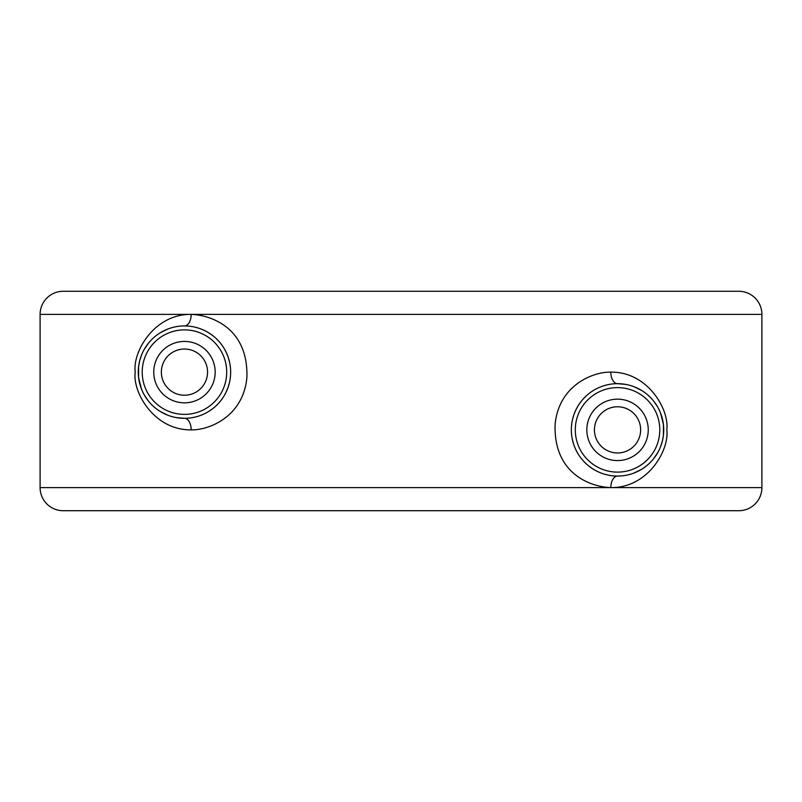 <?xml version="1.0" encoding="UTF-8"?>
<svg xmlns="http://www.w3.org/2000/svg" width="802" height="802" viewBox="0 0 802 802"><rect width="100%" height="100%" fill="white"/><g stroke="black" fill="none" stroke-linecap="round" stroke-linejoin="round"><path stroke-width="1.2" d="M738.802 291.286L63.198 291.286L738.802 291.286A23.098 23.098 0 0 1 761.9 314.384L761.9 487.616L610.813 487.616C648.146 488.077 669.63 449.571 666.783 429.872C669.64 410.183 648.136 371.667 610.823 372.128C592.979 371.687 558.533 385.371 555.084 424.799C553.691 473.781 590.422 486.864 610.813 487.616L40.1 487.616L40.1 314.384L191.177 314.384C153.874 313.913 132.35 352.429 135.217 372.128C132.36 391.827 153.864 430.343 191.177 429.872C209.111 430.303 243.467 416.579 246.916 377.201C248.279 328.269 211.688 315.146 191.177 314.384L761.9 314.384M63.198 291.286A23.098 23.098 0 0 0 40.1 314.384M614.713 383.767L611.675 384.048M608.397 384.589L604.848 385.451M603.224 385.952L601.029 386.734M597.079 388.459L595.906 389.05M593.269 390.564L589.741 392.98M586.432 395.717L583.345 398.815M580.949 401.682L580.498 402.263M578.001 405.982L576.107 409.451M575.886 409.902L574.062 414.273M573.841 414.885L572.518 419.526M571.786 423.506L571.525 425.812M571.425 432.669L571.485 433.511M572.297 439.185L573.63 444.218M573.791 444.709L575.615 449.27M575.635 449.32L577.691 453.24M579.575 456.188L580.127 456.98M582.934 460.478L586.011 463.636M589.28 466.413L592.738 468.839M592.939 468.969L596.407 470.954M604.177 474.092L607.886 475.045M610.723 475.566L612.918 475.837M614.593 475.977L617.54 476.067A46.195 46.195 0 0 0 663.735 429.872A46.195 46.195 0 0 0 617.54 383.677A46.195 46.195 0 0 0 571.345 429.872A46.195 46.195 0 0 0 617.54 476.067A11.549 6.717 90 0 0 610.823 487.616L610.813 487.616M633.991 473.04L641.51 469.36M646.312 466.012L648.106 464.508M653.52 458.844L657.62 452.829M660.527 446.794L662.392 440.95M662.412 440.839L663.414 435.336M663.414 435.275L663.424 424.509M663.414 424.418L660.527 412.96M657.63 406.915L653.53 400.91M648.106 395.236L646.643 393.993M641.51 390.384L634.001 386.704M625.871 384.439L617.54 383.677A11.549 6.717 -90 0 1 610.823 372.128M617.54 406.774A23.098 23.098 0 0 0 594.442 429.872A23.098 23.098 0 0 0 617.54 452.97A23.098 23.098 0 0 0 640.638 429.872A23.098 23.098 0 0 0 617.54 406.774M187.297 418.233L190.345 417.942M193.633 417.401L197.192 416.539M198.876 416.017L201.011 415.256M204.961 413.521L206.164 412.91M208.761 411.416L212.289 409M215.588 406.263L218.675 403.165M221.091 400.278L221.512 399.717M224.009 395.998L225.903 392.539M226.124 392.078L227.948 387.707M228.129 387.186L229.482 382.464M230.224 378.404L230.475 376.188M230.575 369.331L230.515 368.499M229.703 362.815L228.38 357.792M228.209 357.301L226.395 352.75M226.344 352.649L224.319 348.77M222.495 345.903L221.883 345.04M219.076 341.542L216.009 338.384M212.741 335.597L209.292 333.171M209.091 333.051L205.623 331.066M197.853 327.918L194.144 326.955M191.297 326.444L189.102 326.163M187.417 326.023L184.46 325.933A46.195 46.195 0 0 0 138.265 372.128A46.195 46.195 0 0 0 184.46 418.323A46.195 46.195 0 0 0 230.655 372.128A46.195 46.195 0 0 0 184.46 325.933A11.549 6.717 -90 0 0 191.177 314.384L191.177 314.384M184.46 349.03A23.098 23.098 0 0 0 161.362 372.128A23.098 23.098 0 0 0 184.46 395.226A23.098 23.098 0 0 0 207.558 372.128A23.098 23.098 0 0 0 184.46 349.03M168.009 328.96L160.49 332.64M155.678 335.998L153.904 337.482M148.48 343.156L144.38 349.171M141.473 355.206L139.608 361.05M139.588 361.161L138.586 366.664M138.586 366.725L138.576 377.491M138.586 377.582L141.473 389.04M144.37 395.085L148.47 401.09M153.894 406.764L155.357 407.997M160.49 411.616L167.999 415.296M176.129 417.571L184.46 418.323A11.549 6.717 90 0 1 191.177 429.872M40.1 487.616A23.098 23.098 0 0 0 63.198 510.714L738.802 510.714A23.098 23.098 0 0 0 761.9 487.616M617.54 387.627A42.245 42.245 0 0 0 575.295 429.872A42.245 42.245 0 0 0 617.54 472.117A42.245 42.245 0 0 0 659.785 429.872A42.245 42.245 0 0 0 617.54 387.627M617.54 399.165A30.707 30.707 0 0 0 586.833 429.872A30.707 30.707 0 0 0 617.54 460.579A30.707 30.707 0 0 0 648.247 429.872A30.707 30.707 0 0 0 617.54 399.165M184.46 414.373A42.245 42.245 0 0 0 226.705 372.128A42.245 42.245 0 0 0 184.46 329.883A42.245 42.245 0 0 0 142.215 372.128A42.245 42.245 0 0 0 184.46 414.373M184.46 402.835A30.707 30.707 0 0 0 215.167 372.128A30.707 30.707 0 0 0 184.46 341.421A30.707 30.707 0 0 0 153.753 372.128A30.707 30.707 0 0 0 184.46 402.835"/></g></svg>
